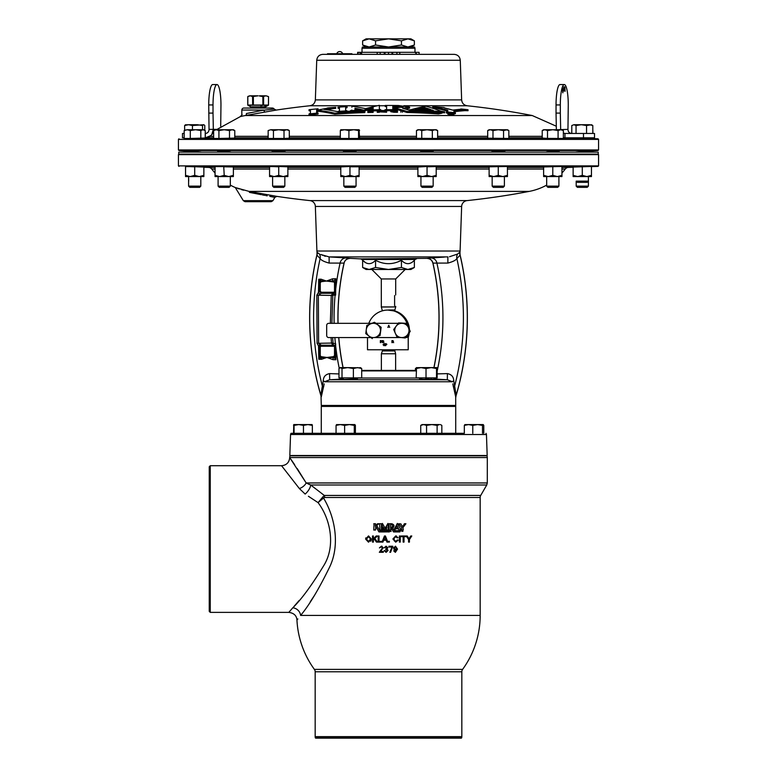 <?xml version="1.0" encoding="UTF-8"?>
<svg xmlns="http://www.w3.org/2000/svg" width="777" height="777" viewBox="0 0 777 777"><rect width="100%" height="100%" fill="white"/><g stroke="black" fill="none" stroke-linecap="round" stroke-linejoin="round"><path stroke-width="1.17" d="M433.906 367.608A246.552 246.552 0 0 0 432.876 263.112L432.964 263.141A246.63 246.63 0 0 1 433.984 367.608M338.063 323.329A246.552 246.552 0 0 1 344.124 263.112L329.127 263.073C324.3 261.8 321.289 260.314 320.124 258.595L316.929 255.138A274.844 274.844 0 0 0 320.843 395.172L323.261 380.672C323.455 376.728 325.553 374.378 329.584 373.611L338.966 373.931M337.985 323.329A246.63 246.63 0 0 1 344.036 263.141L344.124 263.112C344.765 260.188 346.853 258.605 350.398 258.362L360.499 258.887L426.602 258.362C430.147 258.605 432.235 260.188 432.876 263.112C431.934 260.004 429.846 258.42 426.602 258.362M343.094 367.608A246.552 246.552 0 0 1 338.791 337.568M343.016 367.608A246.63 246.63 0 0 1 338.723 337.568M405.176 269.473L395.707 278.953L381.293 278.953L371.824 269.473M419.638 378.962L422.775 379.263C433.071 379.652 435.674 379.603 430.575 379.108M425.553 378.865L429.273 379.03M430.866 379.127L431.41 379.166M431.905 379.195L432.536 379.254M432.439 379.526L426.388 379.429M343.201 377.904L343.444 379.487L357.216 378.846M416.181 370.901L361.693 370.901M419.541 378.04L357.459 378.04M394.599 349.776L395.629 353.768L381.371 353.768L381.371 370.415M394.599 350.932L382.401 350.932L381.371 353.768M361.693 370.415L416.181 370.415M455.235 405.934L321.28 405.448L455.72 405.448L455.72 406.429L321.28 406.429L321.28 433.313L303.467 433.313L303.467 425.398L307.915 424.582L293.784 424.582L294.056 425.398L298.766 424.582L303.467 425.398M455.72 406.429L455.72 433.313L464.325 433.313L464.325 425.398L468.56 424.582L464.831 424.621M464.325 433.313L290.996 433.313L293.541 433.313L293.774 424.582M487.179 455.507L289.821 455.507L290.549 434.518L486.451 434.518L487.179 455.507M290.549 455.507A0.486 0.486 0 0 0 290.112 455.788A4.07 4.07 0 0 0 289.704 457.566L306.157 482.954L297.164 468.492M486.451 455.507A0.486 0.486 0 0 1 486.888 455.788A4.07 4.07 0 0 1 487.296 457.566L487.296 482.954L486.752 484.994L310.732 484.994A8.149 3.448 -53 0 1 305.147 494.065L299.368 488.558L281.556 465.714L210.256 465.714L210.256 612.373L288.821 612.373L292.803 607.789C301.437 599.339 311.713 585.353 323.62 565.821C335.878 546.386 330.672 519.201 318.065 502.622L308.411 496.27M294.629 464.695L291.035 459.46M299.368 488.558A8.149 5.099 -32.2 0 0 306.157 482.954L310.732 484.994L324.3 495.444A4.07 2.836 -90 0 1 324.679 497.484L323.533 498.038C335.062 517.055 340.2 545.017 329.662 566.987C318.784 589.257 309.1 605.4 300.612 615.433C295.746 621.639 295.746 621.639 300.612 615.433A8.149 7.362 -141.4 0 0 292.803 607.789M465.85 497.484L480.167 497.484A4.07 4.07 0 0 1 480.71 495.444L486.752 484.994M210.256 612.373L209.246 611.363L209.246 466.724L210.256 465.714M324.679 497.484L480.167 497.484L480.167 615.433L300.612 615.433M310.295 601.719L313.976 596.153M314.229 595.765L314.568 595.231M288.821 612.373C293.939 613.072 296.649 615.646 296.95 620.104A91.667 91.667 0 0 0 314.384 669.376L462.616 669.376A4.07 4.07 0 0 0 461.829 671.775L461.829 736.635A4.07 4.07 0 0 1 461.664 737.8A0.486 0.486 0 0 1 461.198 738.15L315.802 738.15A0.486 0.486 0 0 1 315.336 737.8A4.07 4.07 0 0 1 315.171 736.635L461.829 736.635M401.728 531.293L402.981 531.293M395.153 529.331L395.444 528.739L395.153 529.331M379.127 523.747L377.535 523.747L375.291 526.029L375.573 523.747L373.747 523.747L374.028 524.368L373.747 523.747M400.951 523.921L398.698 523.747L401.728 527.525L401.447 530.031L403.263 530.031L402.981 527.525L405.905 523.747L404.39 523.747L402.729 526.757L401.117 524.417M391.064 531.079L390.229 531.283L391.064 531.497M314.384 669.376A4.07 4.07 0 0 1 315.171 671.775L315.171 736.635M402.884 531.293L401.826 531.293L402.884 531.293M230.322 186.14L229.108 187.354L219.308 187.354L218.094 186.14L230.322 186.14L230.322 176.573M433.158 186.14L431.944 187.354L422.154 187.354L420.94 186.14L433.158 186.14L433.158 176.573M558.906 186.14L557.692 187.354L547.892 187.354L546.678 186.14L558.906 186.14L558.906 176.573M504.39 186.14L503.175 187.354L493.376 187.354L492.162 186.14L504.39 186.14L504.39 176.573M284.838 186.14L283.624 187.354L273.825 187.354L272.61 186.14L284.838 186.14L284.838 176.573M588.403 186.14L587.189 187.354L577.398 187.354L576.184 186.14L588.403 186.14L588.403 176.573M200.816 186.14L199.602 187.354L189.811 187.354L188.597 186.14L200.816 186.14L200.816 176.573M356.06 186.14L354.846 187.354L345.056 187.354L343.842 186.14L356.06 186.14L356.06 176.573M581.633 181.128L588.403 181.128L587.189 182.342L577.398 182.342L576.184 181.128L581.633 181.128M447.766 113.073L450.864 112.82L453.962 113.597L450.864 113.85L447.766 113.073L447.766 114.093L450.864 114.87L453.962 114.617L453.962 113.597A740.539 740.539 0 0 1 455.38 113.733L455.38 112.714A740.539 740.539 0 0 0 446.348 111.946L446.348 112.966A740.539 740.539 0 0 1 447.766 113.083M367.842 111.499L367.842 112.519A739.014 739.014 0 0 1 373.135 112.393L373.135 111.373A739.014 739.014 0 0 0 367.842 111.499L367.842 110.47A740.044 740.044 0 0 1 373.135 110.344L373.135 111.373M416.598 109.236A741.52 741.52 0 0 1 431.895 109.975A749.562 329.788 -90 0 1 433.275 110.489L433.576 111.062A740.539 740.539 0 0 1 444.648 111.82L440.928 111.189A749.62 329.807 -90 0 0 426.029 106.226A746.299 328.35 -90 0 0 411.12 109.674L408.508 109.936A748.513 374.261 -90 0 1 408.585 109.965L408.585 109.965A740.539 740.539 0 0 1 414.976 110.159L415.141 109.635A745.998 328.215 -90 0 1 416.598 109.236L416.598 110.256A741.52 741.52 0 0 1 431.895 110.994A749.562 329.788 90 0 1 433.275 111.509L433.576 112.082M416.598 110.256A745.998 328.215 90 0 0 415.141 110.655L415.141 109.635L414.976 110.655M442.074 112.646A740.539 740.539 0 0 1 444.648 112.84L444.648 111.82M373.135 110.868A740.539 740.539 0 0 1 377.272 110.79M373.135 109.848L373.135 108.576A748.707 374.349 -90 0 0 364.831 110.888M361.596 110.674A745.366 372.678 -90 0 0 354.992 109.285L354.992 109.965L356.4 110.383A740.539 740.539 0 0 0 350.476 110.664L350.476 111.16M354.992 109.965L354.992 108.265A745.366 372.678 90 0 1 363.821 110.179A748.707 374.349 90 0 1 373.135 107.556L373.135 109.382L371.727 109.878A740.539 740.539 0 0 1 380.749 109.732L379.351 109.266L379.351 105.342A748.853 374.427 -90 0 0 365.617 108.693A746.007 373.009 -90 0 0 351.884 106.187L351.884 107.207M379.351 109.266L379.351 106.362M326.952 109.751A749.009 573.776 -90 0 1 333.119 108.644L335.703 108.353L335.703 107.333A744.774 744.774 0 0 0 327.807 107.935L326.282 108.44A749.106 573.853 90 0 0 316.647 110.324L318.046 109.819L318.046 108.799A744.774 744.774 0 0 0 309.023 109.712L310.431 109.926L310.431 113.325L309.013 113.966L309.013 114.986A740.539 740.539 0 0 1 318.046 114.064L318.046 113.044A740.539 740.539 0 0 0 309.013 113.966M334.78 114.19A739.014 739.014 0 0 1 364.831 112.607L364.831 111.597A739.014 739.014 0 0 0 334.78 113.17L334.78 114.19A741.608 370.804 -90 0 0 318.852 111.334A749.009 573.776 -90 0 0 316.637 111.801L316.637 112.694L318.046 113.044M309.023 109.712L309.023 110.732L310.431 110.946L310.431 113.325M339.442 108.459L338.044 108.188L338.044 107.168L339.442 107.44L339.442 110.829L338.044 111.742M338.044 111.412A740.539 740.539 0 0 1 347.066 110.849L345.668 110.421L345.668 107.041L347.066 106.614L347.066 107.634L345.668 108.061M438.481 113.928A742.074 371.309 -90 0 1 442.074 113.141L442.074 112.121A742.074 371.309 90 0 0 438.481 112.908A739.014 739.014 0 0 0 406.866 111.441L406.866 112.461A739.014 739.014 0 0 1 438.481 113.928L438.481 112.908M406.866 112.461A748.154 374.077 -90 0 0 396.056 109.334A741.957 741.957 0 0 0 392.861 109.304M386.606 110.713A740.539 740.539 0 0 1 390.753 110.713M386.606 106.847L385.198 106.488L385.198 105.468A744.774 744.774 0 0 1 398.523 105.526L409.566 107.08L402.68 108.294A748.513 374.252 -90 0 1 410.353 110.509A740.044 740.044 0 0 1 442.074 112.121M405.691 109.12L409.566 108.1L409.566 107.08M455.38 112.714L453.972 112.102L453.972 110.732A741.258 405.788 90 0 1 464.996 109.615L468.026 109.722L468.026 110.732L464.996 110.635A741.258 405.788 -90 0 0 453.972 111.752M447.766 111.577L447.766 111.228A749.562 423.805 -90 0 0 436.159 108.217L432.75 107.789L432.75 106.779L436.159 107.197A749.562 423.805 90 0 1 447.766 110.208L447.766 111.577L446.348 111.946M379.351 110.858L379.351 110.858A739.986 702.291 90 0 1 386.606 111.218L386.606 112.228A739.986 702.291 -90 0 0 379.351 111.878M377.272 111.296L377.272 112.315A739.014 739.014 0 0 1 379.351 112.286L379.351 111.266A739.014 739.014 0 0 0 377.272 111.296L377.272 110.266A740.452 702.748 -90 0 1 384.498 110.587L384.498 110.198A740.044 740.044 0 0 1 386.606 110.188L386.606 111.218M393.861 111.733L394.901 111.917M390.753 110.693L390.753 111.713L393.861 112.247A739.014 739.014 0 0 1 397.484 112.286L397.484 111.266A739.014 739.014 0 0 0 393.861 111.237L390.753 110.693L393.861 110.198A740.044 740.044 0 0 1 397.484 110.237L397.484 110.577A739.704 739.704 0 0 0 394.901 110.557L393.861 110.713L394.901 110.557M377.36 105.759L309.887 105.759A749.62 749.62 0 0 0 276.223 110.081L245.328 115.54L532.235 115.54A749.62 749.62 0 0 0 467.113 105.759L403.768 105.759M243.347 115.909L245.328 115.54C238.733 116.88 238.733 116.88 245.328 115.54L259.324 113.063M216.433 129.73L240.355 116.579L243.191 115.938M358.547 130.555L359.061 129.73L344.619 129.73L348.912 130.555L353.729 129.73L358.547 130.555L358.547 138.471L359.586 138.18L359.061 129.73L359.586 130.555M355.613 138.471L343.405 138.471M272.29 138.471L282.643 138.471M190.297 130.555L195.561 129.73L187.238 129.73L190.297 130.555L190.297 138.471L205.235 138.015L205.235 130.555L203.03 129.73L200.825 130.555L200.825 138.248M193.696 138.471L191.278 138.471M188.083 138.617L188.597 138.471M218.92 130.555L224.213 129.73L216.278 129.73L218.92 130.555L218.92 138.471L234.78 138.083L234.78 130.555L232.138 129.73L229.497 130.555L229.497 138.423M225.786 138.471L218.871 138.471M217.589 138.578L218.094 138.52M284.013 138.471L289.297 138.189L289.297 130.555L286.655 129.73L284.013 130.555L284.013 138.471L268.152 138.471L268.152 130.555L270.794 129.73L268.152 130.555M188.549 138.471L598.057 138.801L598.562 139.394L178.438 139.394L178.438 149.951L598.562 149.951L598.067 150.456L178.933 150.456L178.438 149.951M376.136 54.351L374.339 54.351M362.014 52.331L357.643 52.331L357.643 54.351L351.932 54.351L351.932 53.759L327.486 53.759L327.486 54.351L322.843 54.351L454.156 54.351C457.77 54.681 459.799 56.643 460.266 60.247L316.734 60.247L315.355 99.893L461.645 99.893C462.014 103.205 463.84 105.157 467.113 105.759M250.165 112.801L246.396 113.549C240.365 114.938 240.365 114.938 246.396 113.549L263.947 110.072L241.832 110.072A2.04 2.04 0 0 1 243.871 108.042L272.387 108.042A2.04 2.04 0 0 1 274.164 109.071L262.752 110.315M272.601 109.227L271.396 109.343M362.014 48.232L362.441 46.999L388.5 46.999L401.437 44.998L407.906 46.999L414.374 44.998L414.374 40.851L407.906 38.85L388.5 38.85L375.563 40.851L369.094 38.85L366.093 38.85L362.626 40.851L362.626 44.998L369.094 46.999L375.563 44.998L388.5 46.999L414.559 46.999L414.986 48.232L362.014 48.232L362.014 52.312L414.986 52.312L417.016 54.351M450.864 112.898C454.254 113.471 454.254 113.763 450.864 113.772C447.465 113.199 447.465 112.908 450.864 112.898C454.254 113.471 454.254 113.763 450.864 113.772C447.465 113.199 447.465 112.908 450.864 112.898M343.463 151.496L349.951 150.932L356.06 151.816M194.706 151.379C203.244 152.195 203.244 152.273 194.706 151.602C186.169 150.806 186.169 150.728 194.706 151.379M201.33 152.069L200.816 152.069M224.213 151.175C232.75 152.01 232.75 152.224 224.213 151.816C215.666 150.981 215.666 150.767 224.213 151.175M230.827 151.981L230.322 152.069M218.094 151.175L217.589 151.02M278.729 151.02C287.267 151.748 287.267 152.069 278.729 151.981C270.182 151.243 270.182 150.923 278.729 151.02M285.344 151.816L284.838 151.981M272.61 151.379L272.105 151.175M433.595 138.471L421.387 138.471M420.551 151.709L427.049 150.932L433.158 151.602M494.357 138.471L504.895 138.52M498.271 151.02C506.818 150.923 506.818 151.243 498.271 151.981C489.733 152.069 489.733 151.748 498.271 151.02M504.895 151.175L504.39 151.379M558.906 138.52L559.391 138.568M558.129 138.471L551.214 138.471M552.787 151.175C561.334 150.767 561.334 150.981 552.787 151.816C544.25 152.224 544.25 152.01 552.787 151.175M582.294 151.379C590.831 150.728 590.831 150.806 582.294 151.602C573.756 152.273 573.756 152.195 582.294 151.379M588.917 150.932L588.403 151.02M588.403 137.82L588.917 138.617M582.294 138.345C590.831 138.665 590.831 138.695 582.294 138.432C573.756 138.112 573.756 138.083 582.294 138.345M583.488 137.82L594.512 137.82L594.512 133.45L564.957 133.45L564.957 137.82L583.488 137.82L583.488 133.45M310.246 152.127L178.768 152.127L178.768 154.147L598.232 154.147L598.232 152.127L310.246 152.127M366.093 46.999L362.626 44.998M362.626 40.851L369.094 38.85L388.5 38.85L401.437 40.851L407.906 38.85L410.907 38.85L414.374 40.851M265.336 108.042L265.336 107.294A0.505 0.505 0 0 1 265.588 106.847L268.434 105.206L247.824 105.206L247.824 96.484L249.66 95.814L258.129 95.814L253.37 96.445L250.204 95.814L247.766 96.62L249.592 95.959M250.932 108.042L250.932 107.294A0.505 0.505 0 0 0 250.67 106.847L247.746 105.06L268.492 105.06L268.521 96.62L266.064 95.814L268.521 96.62L268.434 105.206L268.521 96.62L266.666 95.959M342.657 53.759A3.079 3.079 0 0 0 336.762 53.759M178.953 166.385L178.438 165.88L598.562 165.88L598.047 166.385L185.548 166.618M598.067 154.147L598.562 154.633L178.438 154.633L178.438 165.88M467.113 200.592A6.109 6.109 0 0 0 461.645 206.459L315.355 206.459A6.109 6.109 0 0 0 309.887 200.592L467.113 200.592A749.62 749.62 0 0 0 529.254 191.395L249.048 191.395L276.894 196.377A749.62 749.62 0 0 0 309.887 200.592M215.054 169.036L211.742 169.036A4.07 4.07 0 0 0 208.644 167.424L203.865 167.259M561.946 173.018A59.071 59.071 0 0 0 565.258 169.036A4.07 4.07 0 0 1 568.356 167.424L573.135 167.259M436.548 373.902L447.416 373.611C451.437 374.378 453.545 376.728 453.739 380.672L456.157 395.172A274.844 274.844 0 0 0 460.071 255.138L456.876 258.595C455.72 260.305 452.719 261.8 447.873 263.073L432.876 263.112M398.446 261.635L401.437 260.276C392.812 264.802 384.188 264.802 375.563 260.276C371.289 264.792 366.977 264.792 362.626 260.276L361.829 259.479A2.02 2.02 0 0 0 360.499 258.887M375.563 260.276L375.563 267.473L388.5 269.473L401.437 267.473L401.437 260.276C405.788 264.792 410.101 264.792 414.374 260.276L415.171 259.479A2.02 2.02 0 0 1 416.501 258.887M258.129 194.065C279.739 198.32 279.739 198.32 258.129 194.065L249.446 192.375C232.401 187.519 232.401 187.519 249.446 192.375A2.02 0.709 100.2 0 0 249.048 191.395L235.295 187.548A59.071 59.071 0 0 1 230.322 185.111M456.157 395.172A6.109 4.545 -1.9 0 0 455.691 396.824L455.72 405.448M317.55 253.079L317.026 252.001L316.977 254.594C312.092 275.359 309.644 296.396 309.635 317.725C309.654 344.386 313.452 370.493 321.027 396.047L321.28 405.448M323.397 387.529L323.824 385.858M324.194 383.896L321.309 396.824A6.109 4.545 1.9 0 0 320.843 395.172M455.691 396.824L452.806 383.887M453.176 385.858L453.603 387.529M316.929 255.138L316.929 255.138A6.109 5.332 163 0 0 317.123 252.302L317.026 252.001A6.109 6.109 0 0 1 316.909 251.02L315.355 206.459M449.494 256.74L457.556 254.06L459.974 252.001A6.109 6.109 0 0 0 460.091 251.02L461.645 206.459M325.485 256.293L324.087 255.847M322.766 255.351L321.765 254.924M320.784 254.506L329.118 256.905L343.784 257.77M341.987 257.634L339.84 257.488M339.131 257.44L336.12 257.265M332.653 257.08L331.973 257.041M331.429 257.022L329.807 256.934M431.847 257.886L444.347 257.08M442.259 257.187L439.588 257.333M437.645 257.459L433.76 257.721M547.892 187.354L546.678 186.14L546.678 185.111A59.071 59.071 0 0 1 529.254 191.395M243.58 190.2L241.297 189.569M239.229 188.937L237.568 188.384M211.742 169.036A59.071 59.071 0 0 0 215.054 173.018M270.95 201.69L245.318 201.69L270.95 201.69L244.969 201.67L243.327 200.66L272.941 200.66L274.844 197.368L276.894 196.377M215.054 166.453L215.821 166.443L215.054 166.453M215.821 166.443L224.621 166.608L223.737 166.579L224.213 175.349L228.788 176.573L218.094 176.573L218.094 186.14L218.094 176.573M543.628 175.349L548.212 176.573L543.628 176.573L543.628 166.958L561.946 166.453L561.179 166.443L561.946 166.802L561.946 176.573L546.678 176.573L546.678 186.14M489.121 175.349L493.696 176.573L489.121 176.573L489.121 166.812L507.43 166.492L506.721 166.472L507.43 166.802L507.43 176.573L492.162 176.573L492.162 186.14M340.792 166.909L350.699 166.463L349.184 166.453L349.951 166.802L349.951 175.349L354.535 176.573L340.792 176.573L340.792 175.349L345.377 176.573L349.951 175.349M417.89 167.036L427.816 166.453L426.301 166.463L427.049 166.802L427.049 175.349L431.623 176.573L420.94 176.573L420.94 186.14M427.049 166.802L436.208 166.569L435.664 166.55L436.208 166.802L436.208 176.573L431.623 176.573L436.208 175.349M185.548 175.349L190.122 176.573L185.548 176.573L185.548 166.463L194.706 166.802L194.706 175.349L199.281 176.573L188.597 176.573L188.704 181.128M573.135 175.349L573.135 167.074L591.452 166.463L590.734 166.472L591.452 166.802L591.452 176.573L573.135 176.573L573.135 175.349L577.719 176.573L582.294 175.349L586.878 176.573L591.452 175.349M591.452 166.618L598.047 166.385M357.459 377.904L357.381 378.953M422.775 379.263L420.104 379.04M420.367 378.807L421.338 378.787M435.567 379.098L436.752 379.176M440.015 379.38L441.501 379.458M445.512 379.671L433.799 378.972M343.201 378.972L331.488 379.671M335.499 379.458L336.985 379.38M340.093 379.186L341.433 379.098M401.437 267.473L407.906 269.473L366.093 269.473L362.626 267.473L369.094 269.473L362.626 267.473L362.626 260.276L365.773 262.781M224.213 166.802L233.372 166.958L233.372 176.573L228.788 176.573L233.372 175.349M552.787 166.802L552.787 175.349L557.371 176.573L561.946 175.349M269.57 166.764L270.279 166.472L269.57 166.492M270.279 166.472L278.729 166.802L278.729 175.349L283.304 176.573L272.61 176.573L272.61 186.14M278.729 166.802L279.341 166.511L278.049 166.492M279.341 166.511L287.878 166.812L287.878 176.573L283.304 176.573L287.878 175.349M194.872 166.725L203.865 167.074L203.865 176.573L199.281 176.573L203.865 175.349M341.336 166.55L340.792 166.802L341.336 166.55M349.951 166.802L359.11 166.802L359.11 176.573L354.535 176.573L359.11 175.349M498.271 166.802L498.951 166.492L497.659 166.511L498.271 166.802L498.271 175.349L502.855 176.573L507.43 175.349M332.614 337.568L333.119 343.347L335.625 343.706L335.936 359.761L332.974 359.664L326.894 357.449L321.455 359.314L318.793 359.236L318.531 345.979L317.074 343.337L316.802 295.182L318.483 292.366L318.725 279.244L320.988 279.186L326.447 281.06L332.478 278.846L335.858 278.749L335.625 295.143L332.828 295.182L331.896 323.329M271.989 195.503L269.638 195.085M268.764 194.93L263.296 193.949M259.945 193.347L256.361 192.706M251.126 191.773L249.048 191.395M432.964 263.141A6.109 5.886 86.4 0 0 426.903 258.343L430.798 257.983A6.109 5.886 83.4 0 1 436.839 262.801A250.485 250.485 0 0 1 437.16 371.173M334.838 279.992A2.04 1.282 0 0 1 335.538 280.963L335.538 282.993L333.654 281.973L326.447 281.06L333.809 280.983L335.858 278.749L335.538 290.064A2.04 0.758 0 0 1 335.625 289.84A250.485 250.485 0 0 1 340.161 262.801A6.109 5.886 -83.4 0 1 346.202 257.983L350.398 258.362M317.123 252.302L319.444 254.06A6.109 5.886 107.1 0 1 320.124 258.595A270.959 270.959 0 0 0 322.63 387.092A6.109 5.789 41.5 0 1 322.902 388.597M258.139 194.065L261.159 194.658M262.286 194.881L264.704 195.357M265.792 195.571L267.201 195.853M269.784 196.358L274.844 197.368M453.739 380.672A6.109 2.496 171.7 0 0 452.496 381.769L447.319 379.749L447.416 373.611M329.584 373.611L329.681 379.749L324.504 381.769A6.109 2.496 8.3 0 0 323.261 380.672M460.071 255.138L460.071 255.138A6.109 5.332 -163 0 1 459.877 252.302M329.127 263.073L329.118 256.905L447.882 256.905L447.873 263.073M457.556 254.06A6.109 5.886 -107.1 0 0 456.876 258.595A270.959 270.959 0 0 1 454.37 387.092A6.109 5.789 138.5 0 0 454.098 388.597M350.097 258.343A6.109 5.886 -86.4 0 0 344.036 263.141M319.24 282.43L319.24 289.539L318.725 279.244L320.95 280.827L326.447 281.06L321.115 281.711L320.26 282.838L320.26 291.239L321.28 292.259L333.498 292.259A1.02 1.02 0 0 0 334.518 291.239L334.518 282.993M333.654 281.973L333.809 280.983L335.538 282.993L335.625 295.143L332.964 293.279L333.498 292.259M335.538 293.813L335.538 293.793A2.04 1.68 180 0 1 335.324 294.57M333.42 356.682L334.518 355.584L335.538 355.584L335.538 357.284L335.538 355.584L333.896 357.575L326.894 357.449L333.42 356.682L333.634 357.614A2.04 1.107 -90 0 0 332.974 359.664M321.066 356.692L320.852 357.624L319.24 355.633L320.26 355.633L321.066 356.692L326.894 357.449L320.852 357.624L318.793 359.236L319.24 347.261L319.24 356.196A2.04 1.748 -0 0 0 320.58 357.838M335.625 343.706L335.538 345.221L333.255 345.221L335.538 345.221L335.538 355.584M330.332 323.329L331.264 295.318L332.964 293.279L321.27 293.279L318.347 295.318L318.619 343.191L321.28 345.221L333.255 345.221L331.575 343.347L331.051 337.568M332.964 293.279L332.828 295.182L331.284 295.182M319.24 355.779A2.04 1.904 0 0 0 320.814 357.634A2.04 1.107 -90 0 1 321.455 359.314M332.925 281.828L333.148 280.895A2.04 1.107 90 0 1 332.478 278.846M331.575 343.347L333.119 343.347L333.255 345.221M334.664 358.382A2.04 1.34 180 0 0 335.538 357.284L335.936 359.761L333.702 356.614M319.24 282.187A2.04 1.709 -5.7 0 1 320.58 280.614A2.04 1.107 90 0 0 320.988 279.186M335.538 345.386A2.04 0.758 180 0 0 335.625 345.61A250.485 250.485 0 0 0 339.219 368.259M319.774 293.9A2.04 1.039 52.1 0 1 318.483 292.366L319.24 289.539L320.26 289.539M334.518 355.584L334.518 346.241L321.28 346.241A1.02 1.02 0 0 0 320.26 347.261L319.24 347.261A2.04 2.04 -0 0 1 321.28 345.221A2.04 2.04 0 0 0 319.24 347.261L318.531 345.979A2.04 1.02 -47.7 0 1 319.862 344.512M317.074 343.337L333.1 343.036M316.802 295.182L332.818 295.454M321.28 292.259L321.28 293.279L319.24 291.239L320.26 291.239M334.518 291.239L335.538 291.239A2.04 2.04 0 0 1 333.498 293.279M335.538 293.57A2.04 1.768 180 0 1 335.275 294.444A2.04 1.962 -90 0 0 335.091 295.143A250.485 250.485 0 0 0 334.129 323.329M320.26 282.838L319.24 282.838L320.95 280.827L321.115 281.711M319.24 282.41A2.04 1.739 -0 0 1 320.784 280.72M334.518 346.241L335.538 345.221M259.353 95.814L262.888 96.445L265.375 95.814L259.353 95.814M265.452 95.959L262.888 96.445M249.077 105.74L250.233 105.915M260.839 105.691L262.888 105.245L262.849 96.581L259.343 95.959M264.782 105.73L266.025 105.915M256.915 95.959L252.661 96.445M263.607 105.245L263.607 96.445M253.37 105.245L253.37 96.445M252.661 105.245L252.564 96.581L250.806 95.959M247.746 105.06L247.766 96.62M401.437 40.851L401.437 44.998M375.563 40.851L375.563 44.998M213.636 137.82L205.371 137.82L210.713 135.693M211.868 134.343L213.325 129.38L216.832 129.38M556.361 129.38L556.041 113.083L560.324 113.083L560.324 104.934A20.367 3.972 -90 0 1 564.296 84.557A20.367 3.972 -90 0 1 568.269 104.934L567.958 129.38L556.371 129.73M563.364 137.665L564.957 137.82L563.364 137.82M358.547 138.471L340.316 138.471L340.316 130.555L344.619 129.73L340.753 129.759M340.841 129.73L340.316 130.555M205.235 130.555L203.865 129.73L195.561 129.73L200.825 130.555M571.717 133.45L571.785 130.517M503.564 138.471L503.564 130.555L498.271 129.73L506.206 129.73L508.848 130.555L508.848 138.471L487.703 138.189L487.703 130.555L490.345 129.73L492.987 130.555L498.271 129.73L489.121 129.73L487.703 130.555M492.987 138.471L492.987 130.555M547.503 138.423L542.22 138.083L542.22 130.555L544.862 129.73L547.503 130.555L552.787 129.73L558.08 130.555L560.722 129.73L563.364 130.555L563.364 138.471L547.503 138.423L547.503 130.555M558.08 138.471L558.08 130.555M432.333 138.471L432.333 130.555L434.984 129.73L437.626 130.555L437.626 138.471L416.472 138.325L416.472 130.555L419.114 129.73L421.756 130.555L427.049 129.73L417.89 129.73L416.472 130.555M421.756 138.471L421.756 130.555M218.92 138.471L213.636 138.471L213.636 130.555L216.278 129.73L213.636 130.555M234.78 130.555L233.372 129.73L224.213 129.73L229.497 130.555M592.87 137.82L592.87 138.471L588.451 138.471M190.297 138.471L184.178 138.471L184.178 130.555L187.238 129.73L184.635 130.264L184.635 125.534L188.539 124.718L185.334 124.844M202.525 129.73L202.525 125.534L197.484 124.718L188.539 124.718L192.453 125.534L203.865 124.718L204.778 125.534L204.778 130.264M202.525 125.534L203.652 124.718M185.761 124.718L184.635 125.534M192.453 129.73L192.453 125.534M220.707 126.214L220.959 104.934A20.367 3.972 90 0 0 216.987 84.557L212.704 84.557A20.367 3.972 90 0 0 208.731 104.934L209.042 129.38L213.325 129.38L213.015 113.083L208.731 113.083M216.987 84.557A20.367 3.972 90 0 0 213.015 104.934L213.015 113.083M205.235 133.45L205.371 133.45C207.692 133.217 208.916 131.857 209.042 129.38M205.371 133.45L205.235 137.82M184.178 133.45L182.488 133.45L182.488 137.82L184.178 137.82M573.912 124.718L571.785 125.534L573.912 124.718L576.048 125.534L581.303 124.718L573.912 124.718M581.303 124.718L589.685 124.718L592.802 125.534L591.452 124.718L586.557 125.534L581.303 124.718M571.785 133.45L571.785 125.534M576.048 133.45L576.048 125.534M586.557 133.45L586.557 125.534M592.802 133.45L592.802 125.534M564.83 88.18L564.714 89.268M562.771 90.948L562.888 92.201M564.762 88.18L564.889 87.451M564.85 87.043L565.112 91.307L564.966 89.938L564.49 90.744M564.898 87.082L565.044 91.249M564.665 89.676L564.957 87.082M562.616 89.423L562.723 90.52M562.665 88.607L562.83 92.706M562.956 89.996L562.849 92.832L562.499 89.209L563.034 89.005L563.16 90.569M563.743 87.587L563.733 91.026L563.636 87.024L564.044 90.326L564.316 86.713L564.384 90.754L564.238 87.412L564.005 90.928L563.743 87.587L563.713 91.064M564.238 87.412L564.092 90.89M564.248 86.742L564.384 90.754M563.713 86.985L564.044 90.326M556.041 113.083L556.041 104.934A20.367 3.972 -90 0 1 560.013 84.557L564.296 84.557M560.673 129.73L560.324 113.083M563.364 133.149L564.957 133.45M571.629 133.45C569.308 133.217 568.084 131.857 567.958 129.38M348.912 138.471L348.912 130.555M592.87 130.555L592.87 133.45M284.013 130.555L278.729 129.73L270.794 129.73L273.436 130.555L278.729 129.73L287.878 129.73L289.297 130.555M273.436 138.471L273.436 130.555M508.848 130.555L507.43 129.73L503.564 130.555M563.364 130.555L561.946 129.73L543.628 129.73L542.22 130.555M432.333 130.555L427.049 129.73L436.208 129.73L437.626 130.555M576.184 152.069L575.67 152.069M575.67 138.16L576.184 138.16M492.162 151.981L491.656 151.816M452.088 113.413L452.088 113.539A749.319 237.461 -90 0 0 452.02 113.5A748.941 487.878 -90 0 0 451.903 113.461A745.823 648.173 -90 0 0 451.719 113.432A736.81 647.775 -90 0 1 451.942 113.432A738.859 465.889 -90 0 1 452.088 113.413A742.423 269.163 -90 0 1 452.175 113.384A745.493 94.289 -90 0 1 452.195 113.355A747.717 61.927 -90 0 0 452.185 113.316A749.086 203.234 -90 0 0 452.146 113.287A749.62 333.032 -90 0 0 452.078 113.267A749.387 434.683 -90 0 0 451.981 113.238A748.309 542.492 -90 0 0 451.855 113.199A745.998 646.979 -90 0 0 451.69 113.17A742.88 716.715 -90 0 0 451.486 113.151A740.656 738.169 -90 0 0 451.204 113.121A739.772 739.772 0 0 0 449.718 112.995L449.718 113.636M449.718 113.51A739.257 739.257 0 0 1 450.349 113.568L450.349 113.355A739.461 739.461 0 0 1 450.981 113.413A740.675 736.305 90 0 1 451.214 113.432A745.376 659.634 90 0 1 451.35 113.461A749.62 336.752 90 0 1 451.427 113.491A748.028 82.712 90 0 1 451.456 113.539A747.124 11.14 90 0 1 451.456 113.588A747.561 44.474 90 0 1 451.466 113.607A748.338 111.383 90 0 1 451.486 113.636A748.902 171.416 90 0 1 451.505 113.646A749.115 199.98 90 0 1 451.534 113.665A739.257 739.257 0 0 1 452.253 113.724L452.253 113.714A748.154 545.571 -90 0 0 452.175 113.695M450.349 113.131A739.685 739.685 0 0 1 451.068 113.199A740.53 738.267 90 0 1 451.243 113.209A743.463 706.147 90 0 1 451.369 113.228A747.387 591.404 90 0 1 451.447 113.248A749.465 415.821 90 0 1 451.505 113.267A749.251 223.776 90 0 1 451.534 113.287A747.785 63.821 90 0 1 451.544 113.306A745.92 71.096 90 0 0 451.534 113.325A742.938 245.678 90 0 0 451.505 113.345A739.345 443.055 90 0 0 451.447 113.345A737.082 607.993 90 0 0 451.359 113.355A737.334 707.74 90 0 0 451.233 113.345A738.869 737.082 90 0 0 451.048 113.335A739.549 739.549 0 0 0 450.349 113.277L450.349 113.277M397.484 110.577L397.484 110.926A739.364 739.364 0 0 0 394.901 110.897M444.745 107.974L443.997 107.527L444.745 107.974A749.611 423.834 90 0 1 452.69 110.101A741.724 406.041 90 0 1 460.052 109.343L460.955 108.994A744.774 744.774 0 0 1 468.026 109.722M443.997 107.731L443.997 107.527A744.774 744.774 0 0 0 432.75 106.779M460.955 109.217L460.052 109.343M464.996 109.615L464.996 110.635M424.242 107.42A745.998 328.215 -90 0 0 417.987 108.877A741.938 741.938 0 0 1 430.497 109.479A749.562 329.788 -90 0 0 424.242 107.42L424.242 108.44A749.562 329.788 90 0 1 426.923 109.285M424.242 108.44A745.998 328.215 90 0 0 421.571 109.033M433.275 111.509L433.275 110.489L433.576 111.558M431.895 109.975L431.895 110.994M402.117 107.43L395.376 106.876A744.405 744.405 0 0 0 392.822 106.857L392.822 107.848A742.394 742.394 0 0 1 395.415 107.867L403.185 106.935L395.376 105.857L395.376 106.876M392.822 107.848L392.822 105.837A744.405 744.405 0 0 1 395.376 105.857M385.198 105.468L386.606 105.827L386.606 109.207L385.198 110.188M406.866 111.441A748.154 374.077 90 0 0 396.056 108.314A741.957 741.957 0 0 0 392.822 108.285L392.822 109.217L394.23 109.712A740.539 740.539 0 0 0 385.198 109.693M394.23 109.712L394.23 110.208M396.056 108.314L396.056 109.334M351.884 110.111L350.476 110.664M380.749 109.732L380.749 110.412M356.4 110.383L356.4 110.878M373.135 107.556L373.135 108.576M371.727 109.878L371.727 110.373M347.066 106.614A744.774 744.774 0 0 0 338.044 107.168M347.066 110.849L347.066 111.344M335.703 107.333L333.119 107.634A749.009 573.776 90 0 0 323.863 109.324A742.53 371.26 90 0 1 338.636 111.869A740.044 740.044 0 0 1 364.831 110.557L364.831 111.597M316.647 109.304L316.647 110.324L316.647 109.295L318.046 108.799M334.78 113.17A741.608 370.804 90 0 0 318.852 110.324A749.009 573.776 90 0 0 316.637 110.781L316.637 112.694M333.119 107.634L333.119 108.644M318.852 110.324L318.852 111.334M361.635 52.331L361.635 53.506M360.567 52.331L360.567 54.264M360.052 52.331L360.052 54.351M358.158 52.331L358.158 54.351L357.643 54.351M405.963 54.351L403.069 54.351M414.986 52.331L419.104 52.331L419.104 54.351M396.911 52.331L392.696 52.331L392.696 54.351L396.911 54.351L396.911 52.331L399.805 52.331L399.805 54.351M392.696 52.331L392.579 54.351M388.5 52.331L391.997 52.331L391.997 54.351L388.5 54.351L388.5 52.331L385.013 52.331L385.013 54.351M384.586 54.351L384.586 52.331L377.185 52.331L377.185 54.351M384.256 52.331L384.256 54.351L384.285 52.331M380.206 52.331L380.206 54.351M384.44 52.331L384.285 54.351M265.239 112.024L264.996 112.073A2.02 0.709 80 0 1 263.947 110.072M246.396 113.549A2.02 1.447 -100 0 1 245.328 115.54M270.124 111.16L273.261 110.606M242.142 114.549L240.355 116.579M259.45 110.965L251.593 112.519M582.294 166.802L582.294 175.349M340.792 166.802L340.792 175.349M190.122 176.573L194.706 175.349M274.145 176.573L269.57 176.573L269.57 175.349L274.145 176.573L278.729 175.349M269.57 166.802L269.57 175.349M493.696 176.573L498.271 175.349M548.212 176.573L552.787 175.349M422.465 176.573L417.89 176.573L417.89 175.349L422.465 176.573L427.049 175.349M417.89 166.802L417.89 175.349M219.629 176.573L215.054 176.573L215.054 175.349L219.629 176.573L224.213 175.349M215.054 166.802L215.054 175.349M446.775 738.15L330.225 738.15M391.773 527.398L392.744 525.932M391.763 524.494L391.161 524.378C393.191 525.417 393.201 526.466 391.171 527.515L390.646 527.515L390.646 524.378L391.161 524.378M384.936 536.693L383.896 539.51L384.936 536.693L385.382 537.907L384.936 536.693M366.559 538.267L366.482 539.131L368.531 536.616L370.561 539.044L368.521 541.472L366.482 539.131M396.989 525.592L398.251 528.166L395.726 528.166L396.989 525.592L397.241 526.107M385.382 537.907L385.975 539.51L383.896 539.51M394.376 548.241L395.59 546.882L396.726 548.183L395.571 549.465L394.376 548.241M387.937 531.429L389.394 531.915L387.519 531.915L387.519 530.662L389.394 530.662L389.394 531.915L389.394 530.662M388.976 531.147L387.519 530.662M392.638 527.981L394.182 530.662L400.582 530.662L399.854 531.915L393.483 531.915L391.307 528.137L390.646 528.137L390.938 530.031L389.112 530.031L389.112 523.747L391.802 523.747C394.376 524.698 394.658 526.116 392.638 527.981L393.754 527L393.988 525.514M390.938 530.031L390.646 529.409M379.885 529.409L379.603 523.747L381.42 523.747L381.42 530.031L379.603 530.031L379.885 529.409M388.888 546.25L388.888 547.037L392.026 547.037L389.831 552.282L390.617 552.282L392.812 546.25L388.888 546.25M384.974 550.563L384.188 550.64L386.091 552.36L388.111 550.446L386.965 548.941L387.791 547.727L386.052 546.173L384.265 547.736L386.082 546.882L387.014 547.756L385.674 549.388L387.325 550.437L386.12 551.66L384.974 550.563M383.333 552.282L383.333 551.505L380.341 551.505L383.255 547.863L381.371 546.173L379.409 547.902L381.352 546.882L382.469 547.872L379.331 552.282L383.333 552.282M408.566 539.51L408.566 542.103L409.43 542.103L409.43 539.51L411.781 535.984L410.761 535.984L408.993 538.762L407.235 535.984L406.216 535.984L408.566 539.51M403.146 536.693L403.146 542.103L404.011 542.103L404.011 536.693L405.973 536.693L405.973 535.984L401.194 535.984L401.194 536.693L403.146 536.693M399.388 535.984L399.388 542.103L400.252 542.103L400.252 535.984L399.388 535.984M398.212 540.141L397.358 539.947L395.639 541.472L393.745 538.995L395.658 536.616L397.193 537.869L398.057 537.684L395.707 535.907L392.89 538.995L395.716 542.181L398.212 540.141L395.716 542.181M388.578 541.316L388.578 542.103L389.364 542.103L389.364 541.316L388.578 541.316M384.45 535.984L382.022 542.103L382.935 542.103L383.634 540.219L386.237 540.219L386.936 542.103L387.849 542.103L385.421 535.984L384.45 535.984M368.521 535.907L365.627 539.121L368.521 542.181L371.416 539.053L368.521 535.907M372.513 535.984L372.513 542.103L373.378 542.103L373.378 539.986L374.271 539.092L376.466 542.103L377.535 542.103L374.825 538.539L377.379 535.984L376.194 535.984L373.378 538.801L373.378 535.984L372.513 535.984M378.156 535.984L378.156 542.103L381.915 542.103L381.915 541.394L379.021 541.394L379.021 535.984L378.156 535.984M394.454 550.718L393.667 550.796L395.357 552.36L397.513 549.106L395.464 546.173L393.589 548.203L395.328 550.165L396.726 549.524L395.396 551.66L393.667 550.796M378.613 523.931L376.748 525.505L379.72 530.662L385.003 530.662L385.003 531.915L378.943 531.915L375.728 526.35L375.573 530.031L373.747 530.031L374.028 524.368M375.573 530.031L375.281 529.409M384.8 530.128L383.022 527.049L383.304 530.031L382.109 530.031L382.391 523.436L385.159 528.234L387.937 523.436L388.218 530.031L386.392 530.031L386.674 526.884L384.8 530.128L386.674 526.884M398.533 528.739L398.805 529.312L398.533 528.739L395.444 528.739M398.805 529.312L398.873 530.031L401.097 530.031L397.348 523.426L393.813 530.011M393.832 530.031L395.114 530.031M386.674 531.915L385.615 531.915L385.615 530.662L386.674 530.662L386.674 531.915M392.472 547.319L391.219 549.611M386.082 546.882L385.052 547.814M381.371 546.173L382.051 546.26M381.556 550.369L380.341 551.505M408.42 537.859L408.993 538.762L409.615 537.791M395.707 535.907L396.377 535.984M394.425 541.025L395.639 541.472M383.634 540.219L382.935 542.103M365.627 539.121L365.792 537.869M371.241 540.248L370.687 541.248M374.271 539.092L373.378 539.986M381.915 541.394L381.915 542.103M393.861 549.3L393.706 547.426M396.726 549.368L395.551 550.155M400.349 529.564L401.097 530.031M296.95 620.104L297.853 618.939M480.71 495.444L324.3 495.444L322.678 497.115A4.07 1.991 -146.2 0 1 323.533 498.038L318.065 502.622L322.678 497.115M299.067 600.582L295.814 604.36M295.483 604.739L294.201 606.206M315.054 488.374L311.256 485.402M310.732 484.994L308.333 484.052M482.507 433.313L482.507 425.398L477.651 424.582L468.56 424.582L472.785 425.398L477.651 424.582L483.148 424.582L483.78 425.398L483.284 424.621M336.616 424.582L336.062 425.398L340.336 424.582L344.619 425.398L349.446 424.582L336.509 424.611M349.446 424.582L354.885 424.582L355.38 425.398L354.827 424.582L354.273 425.398L349.446 424.582M312.354 433.313L312.354 425.398L307.915 424.582L312.111 424.582L312.354 425.398L312.092 424.582M431.837 424.582L422.115 424.582L420.726 425.398L423.64 424.582L426.563 425.398L431.837 424.582L437.121 425.398L439.471 424.582L431.837 424.582M440.433 424.582L441.831 425.398L440.433 424.582M464.967 424.582L464.325 425.398M482.507 425.398L483.148 424.582M293.541 425.398L293.793 424.582M472.785 433.313L472.785 425.398M483.78 433.313L483.78 425.398M355.38 425.398L355.38 433.313L336.062 433.313L336.062 425.398M344.619 433.313L344.619 425.398M354.273 433.313L354.273 425.398M294.056 433.313L294.056 425.398M420.726 425.398L420.726 433.313L437.121 433.313L437.121 425.398M441.831 433.313L441.831 425.398M426.563 433.313L426.563 425.398M408.226 326.767L408.226 323.31L402.447 323.31M381.148 327.292L374.456 322.27L375.981 323.329L398.271 323.329L375.961 323.31L381.148 327.292L380.079 335.46L375 337.568L401.32 337.568M371.94 323.31L367.502 323.329M408.226 323.31L408.275 326.884M367.502 337.568L367.502 349.776L408.226 349.776L408.197 335.528A2.04 2.04 -90 0 1 406.157 337.568L406.099 337.568A2.04 2.04 -90 0 0 408.139 335.528L408.139 334.207L406.099 337.568M408.226 349.776L408.275 334.023M384.032 345.736L383.061 344.716L384.032 343.648L384.994 344.697L384.032 345.736L383.061 344.716L384.032 343.648M392.23 342.647L391.938 340.617L393.502 341.161L392.968 341.715L393.677 342.647L392.521 341.734L391.948 342.647L391.948 340.617L392.822 340.617M393.677 342.647L392.23 341.734M380.633 342.647L380.351 340.617L381.866 341.2L380.351 342.647L380.351 340.617L381.099 340.617M382.517 342.647L382.226 340.617L383.799 341.161L383.255 341.715L383.964 342.647L382.808 341.734L382.235 342.647L382.235 340.617L383.11 340.617M383.964 342.647L382.517 341.734M385.645 345.707L385.363 343.667L386.878 344.26L385.363 345.707L385.363 343.667L386.111 343.667M408.197 326.699L408.197 325.359A2.04 2.04 -90 0 0 406.157 323.329L402.593 323.329L406.934 323.815L408.139 326.563L408.139 325.359A2.04 2.04 -90 0 0 406.099 323.329L398.591 322.892L393.696 329.526L396.989 337.082L405.176 337.995L410.071 331.371L406.779 323.815L398.591 322.892M381.138 341.812L380.643 341.812M386.15 344.871L385.654 344.871M371.901 323.329L328.729 323.329A2.04 2.04 -90 0 0 326.69 325.359L326.69 335.528A2.04 2.04 -90 0 0 328.729 337.568L370.92 337.568M384.032 345.503L384.712 344.687L384.032 343.881L383.352 344.716L384.032 345.503L384.712 344.687L384.032 343.881M392.773 341.501L393.22 341.171L392.23 340.85L392.23 341.501L393.22 341.171L392.832 340.85M381.585 341.21L380.633 340.85L380.633 341.579L381.585 341.21L381.118 340.85M383.061 341.501L383.508 341.171L382.517 340.85L382.517 341.501L383.508 341.171L383.119 340.85M386.14 344.638L386.14 343.91L385.645 344.638L386.596 344.26L386.13 343.91M405.662 337.568L405.176 337.995M388.121 327.37L388.617 325.349L389.743 327.37L389.209 326.748L387.82 327.37L388.937 325.349M375 337.568L379.914 335.46L380.992 327.292M408.139 326.563L410.237 331.371L408.139 334.207M389.743 327.37L389.209 326.748M374.456 322.27L366.841 325.427L366.288 329.516L365.773 333.605L372.309 338.617M407.604 334.683A7.139 7.139 90 0 1 395.328 333.304A7.139 7.139 90 0 1 402.661 323.349A7.139 7.139 -90 0 1 408.401 327.593A7.139 7.139 90 0 1 407.604 334.683M389.122 326.515L388.782 325.582L388.432 326.515L389.122 326.515L388.782 325.582M377.7 324.786A7.139 7.139 90 0 1 380.439 331.371A7.139 7.139 -90 0 1 376.097 337.043A7.139 7.139 90 0 1 366.288 329.516A7.139 7.139 90 0 1 377.7 324.786M368.832 323.31A20.367 20.357 90 0 1 406.973 323.31M394.609 310.994L387.898 310.072M394.609 295.571C396.047 294.745 396.047 294.745 394.609 295.571L394.609 305.74C396.047 306.575 396.047 306.575 394.609 305.74M408.275 337.208A20.367 20.357 -90 0 0 409.314 332.605M409.411 329.477A20.367 20.357 -90 0 0 408.275 323.679M408.139 323.31A20.367 20.357 -90 0 0 394.609 310.849M340.141 367.608L342.016 368.521L347.698 367.608L340.491 367.608L338.966 368.521L338.966 377.904L342.016 377.904L342.016 368.521M360.878 367.812L347.698 367.608L353.38 368.521L357.537 367.608L361.693 368.521L360.169 367.608M361.693 368.521L361.693 377.904L342.016 377.904M353.38 377.904L353.38 368.521M415.442 370.415L415.442 368.521L416.734 367.608M416.482 367.608L416.181 368.521L421.095 367.608L416.423 367.667M436.859 367.608L431.274 367.608L436.519 368.521L436.839 367.608L437.16 368.521L436.839 367.608M421.095 367.608L431.274 367.608L426.019 368.521L421.095 367.608M416.501 367.608L416.181 377.904L426.019 377.904L426.019 368.521M426.019 377.904L437.16 377.904L437.16 368.521M436.519 377.904L436.519 368.521M369.094 269.473L375.563 267.473M414.374 260.276L414.374 267.473L407.906 269.473L410.907 269.473L414.374 267.473M381.293 306.925L395.707 306.925L381.313 307.022L381.293 278.953M388.5 309.994L394.619 309.965L388.5 309.994M486.888 455.788L290.112 455.788M487.296 457.566L289.704 457.566C289.219 462.509 286.509 465.229 281.556 465.714M461.829 671.775L315.171 671.775M315.336 737.8L461.664 737.8M385.198 105.759L379.351 105.759M205.235 137.888L207.187 137.82L210.208 136.315L213.636 136.315M234.78 136.315L268.152 136.315M289.297 136.315L340.316 136.315M359.586 136.315L416.472 136.315M416.472 137.82L359.586 137.82M340.316 137.82L289.297 137.82M268.152 137.82L234.78 137.82M542.22 137.82L508.848 137.82M487.703 137.82L437.626 137.82M437.626 136.315L487.703 136.315M508.848 136.315L542.22 136.315M265.336 107.294L250.932 107.294M250.67 106.847L265.588 106.847M208.644 167.424L215.054 167.424M233.372 167.424L269.57 167.424M287.878 167.424L340.792 167.424M359.11 167.424L417.89 167.424M436.208 167.424L489.121 167.424M507.43 167.424L543.628 167.424M561.946 167.424L568.356 167.424M565.258 169.036L561.946 169.036M543.628 169.036L507.43 169.036M489.121 169.036L436.208 169.036M417.89 169.036L359.11 169.036M340.792 169.036L287.878 169.036M269.57 169.036L233.372 169.036M415.171 259.479L361.829 259.479M329.681 379.749L447.319 379.749M334.858 337.568A250.485 250.485 0 0 0 335.382 343.385M316.909 251.02L460.091 251.02M452.496 381.769L324.504 381.769M320.26 347.261L320.26 355.633M321.28 346.241L321.28 345.221M213.015 104.934L208.731 104.934M556.041 104.934L560.324 104.934M393.861 111.237L393.861 112.247M393.861 110.713L393.861 111.218M436.159 107.197L436.159 108.217M259.809 112.986L261.13 112.752M306.157 482.954L487.296 482.954M433.799 379.438L433.799 377.904M382.401 349.776L382.401 350.932M381.313 307.022L382.391 310.839M394.609 311.043L395.687 307.022M486.004 433.313L486.451 434.518M462.616 669.376A91.667 91.667 0 0 0 480.167 615.433M210.208 136.315L213.636 132.44M316.734 60.247C317.201 56.643 319.23 54.681 322.843 54.351M400.864 111.189L400.864 112.209M188.597 150.932L188.597 152.127L188.597 151.301L178.933 150.456M178.943 138.801L178.438 139.394M433.158 152.127L433.158 151.175M558.906 152.127L558.906 150.932M504.39 152.127L504.39 151.02M284.838 152.127L284.838 151.602M356.06 152.127L356.06 151.379M588.403 152.127L588.403 150.932M178.933 154.147L178.438 154.633M459.974 252.001L460.023 254.594C464.908 275.359 467.356 296.396 467.365 317.725C467.346 344.386 463.548 370.493 455.973 396.047L455.72 397.785M243.327 200.66L235.295 187.548M272.941 200.66L271.29 201.67M598.562 154.633L598.562 165.88M410.907 46.999L414.374 44.998M343.842 152.127L343.842 151.175M272.61 152.127L272.61 151.02M492.162 152.127L492.162 151.602M420.94 152.127L420.94 151.379M218.094 152.127L218.094 150.932M588.403 151.301L598.067 150.456M598.562 139.394L598.562 149.951M402.418 111.218L402.418 112.238M276.223 110.081L274.164 109.071M362.014 52.312L359.984 54.351M315.355 99.893C314.986 103.205 313.16 105.157 309.887 105.759M241.832 114.627L241.832 110.072M414.986 52.312L414.986 48.232M460.266 60.247L461.645 99.893M569.813 137.82L576.184 138.044M588.403 138.471L598.057 138.801M556.293 126.214L532.235 115.54M576.184 181.128L576.184 186.14M343.842 186.14L343.842 176.573M188.597 186.14L188.597 176.573M219.308 187.354L218.094 186.14M290.996 433.313L290.549 434.518M321.765 405.934L321.28 406.429M395.629 353.768L395.629 370.415M395.707 278.953L395.707 294.939M395.707 306.371L395.707 306.925M419.541 378.914L419.541 377.904"/></g></svg>
